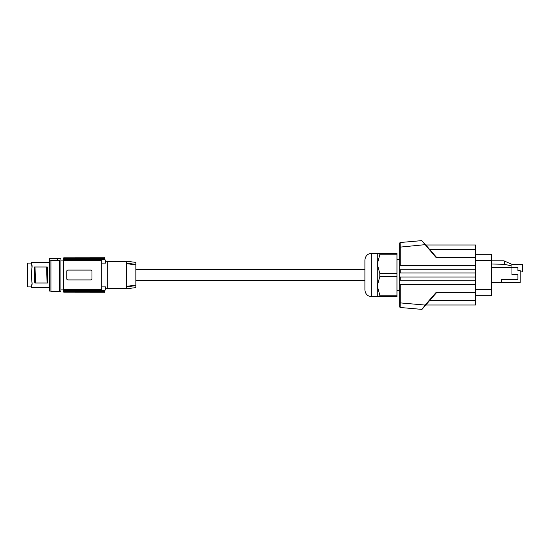 <?xml version="1.0" encoding="UTF-8"?>
<svg xmlns="http://www.w3.org/2000/svg" width="550" height="550" viewBox="0 0 550 550"><rect width="100%" height="100%" fill="white"/><g stroke="black" fill="none" stroke-linecap="round" stroke-linejoin="round"><path stroke-width="0.82" d="M399.726 280.266L399.726 284.384L475.544 284.384L475.544 280.266L399.726 280.266L399.726 277.056L475.544 277.056L475.544 269.734L399.726 269.734L399.726 265.616L400.18 265.616L400.18 247.108L425.473 244.626L429.77 249.576L421.747 240.625L436.061 257.51L475.544 257.51L475.544 244.991L425.789 244.991M436.672 257.51L429.77 249.576L475.544 249.576M475.544 284.384L475.544 292.49L436.061 292.49L425.129 305.071L425.473 305.374L422.132 309.217L429.77 300.424L475.544 300.424L475.544 305.009L425.789 305.009M379.796 296.759L377.272 296.759L377.272 285.883L379.796 295.206L379.796 296.759L396.976 296.759L396.976 295.206L379.796 295.206M399.726 290.462L396.976 290.462M400.18 265.616L475.544 265.616L475.544 257.51M399.726 269.734L399.726 277.056M475.544 272.944L399.726 272.944M399.726 266.069L399.726 242.969L399.726 247.108L400.18 247.108L400.139 242.516L421.747 240.625M399.726 242.969L400.139 242.516M399.726 283.931L399.726 307.031L400.139 307.484L400.18 302.892L425.129 305.071L422.132 309.217M436.672 292.49L429.77 300.424M400.139 307.484L421.747 309.375M475.544 280.266L475.544 277.056M475.544 292.49L475.544 300.424M364.904 289.891L364.904 260.109C365.317 255.936 367.606 253.646 371.779 253.241L371.779 296.759C367.606 296.354 365.317 294.064 364.904 289.891M135.843 269.617L364.904 269.617L364.904 275M377.272 285.883L377.272 264.117L379.796 273.446L379.796 276.554L377.272 285.883M379.796 276.554L396.976 276.554L396.976 295.206M396.976 276.554L396.976 273.446L379.796 273.446M396.976 273.446L396.976 253.241L379.796 253.241L379.796 254.794L377.272 264.117L377.272 253.241L379.796 253.241M396.976 254.794L379.796 254.794M399.726 259.538L396.976 259.538M475.544 269.734L475.544 265.616M475.544 254.313L491.624 254.313L491.624 295.687L475.544 295.687M491.624 260.796L503.889 260.796L512.132 264.461L522.5 264.461L522.5 271.906L520.211 271.906M504.405 261.03L504.405 264.309L491.624 264.007M511.961 267.444L517.921 267.444L517.921 270.648L520.211 270.648L520.211 282.556L501.655 282.556L501.655 279.297L517.921 279.297L517.921 274.601L511.961 274.601L511.961 265.973L504.405 264.309M491.624 267.671L511.961 267.671M501.655 282.329L491.624 282.329M135.843 285.031L126.686 286.371L126.686 286.901L135.843 285.581L126.686 286.901L126.686 288.743L135.843 287.616L135.843 262.384L126.686 261.257L126.686 263.099L135.843 264.419L126.686 263.099L126.686 263.629L135.843 264.969M107.786 261.718L126.686 261.718M107.786 288.282L126.686 288.282M105.339 261.257L107.786 261.257L107.786 288.743L105.339 288.743M101.716 263.099L105.634 263.099C105.243 260.652 105.243 260.652 105.634 263.099C105.243 260.652 105.243 260.652 105.634 263.099A80.169 80.169 0 0 0 105.064 259.758L63.69 259.758L63.69 260.514L101.716 260.514L101.716 289.486L63.69 289.486L63.69 260.514M104.768 258.321L63.69 258.321L63.69 257.861L104.672 257.861A80.169 80.169 0 0 1 104.768 258.321L105.064 259.758M101.716 286.901L105.634 286.901A80.169 80.169 0 0 1 105.064 290.242L104.768 291.679A80.169 80.169 0 0 1 104.672 292.139L63.69 292.139L63.69 289.486M63.69 290.242L105.064 290.242M90.949 270.077L90.833 270.077A1.148 1.148 0 0 1 91.981 271.219L91.981 278.781A1.148 1.148 0 0 1 90.833 279.923L67.932 279.923A1.148 1.148 0 0 1 66.784 278.781L66.784 271.219A1.148 1.148 0 0 1 67.932 270.077L90.833 270.077M67.176 279.641L67.588 279.874M63.69 258.321L63.69 259.758M63.69 257.861L104.665 257.819M104.665 292.181L63.69 292.139M105.634 286.901C105.243 289.348 105.243 289.348 105.634 286.901C105.243 289.348 105.243 289.348 105.634 286.901M63.69 291.679L104.768 291.679M49.541 260.212L49.541 258.507L60.919 258.507L60.919 291.493L50.916 291.493L50.916 260.212L49.541 260.212L49.541 291.032L50.916 291.032M31.687 285.966L32.072 284.646M32.072 265.354L31.281 262.597M32.065 267.279L31.254 262.515L32.093 266.173L31.254 275L32.093 283.827L31.254 287.485L31.274 286.914L31.254 287.485L31.432 287.059L31.254 287.485L49.541 287.485M49.541 262.515L31.254 262.515L31.432 262.941M31.927 285.223L31.996 284.811M32.072 266.578L32.093 266.173M32.065 282.721L32.093 283.827M31.274 263.086L27.5 263.086L27.5 286.914L31.274 286.914L32.072 283.422M47.823 283.016L47.321 266.984L46.619 266.984L47.073 283.016L47.823 283.016M35.021 266.984L34.265 266.984L34.774 283.016L35.475 283.016L35.021 266.984L46.619 266.984M35.475 283.016L47.073 283.016M59.393 291.493L59.393 260.294L50.916 260.294M49.541 258.582L57.557 258.582L57.557 260.253L59.393 260.294M49.541 260.095L57.557 260.095M126.686 286.371L126.686 263.629M400.18 280.266L400.18 277.056M400.18 284.384L400.18 302.892L399.726 302.892M400.18 269.734L400.18 272.944M491.624 289.499L475.544 289.499M491.624 260.501L475.544 260.501M31.673 263.993L31.673 263.464M31.673 286.007L31.673 286.536M377.272 296.759L371.779 296.759M135.843 280.383L364.904 280.383M60.919 289.891L63.69 289.891M377.272 253.241L371.779 253.241M60.919 260.109L63.69 260.109"/></g></svg>

